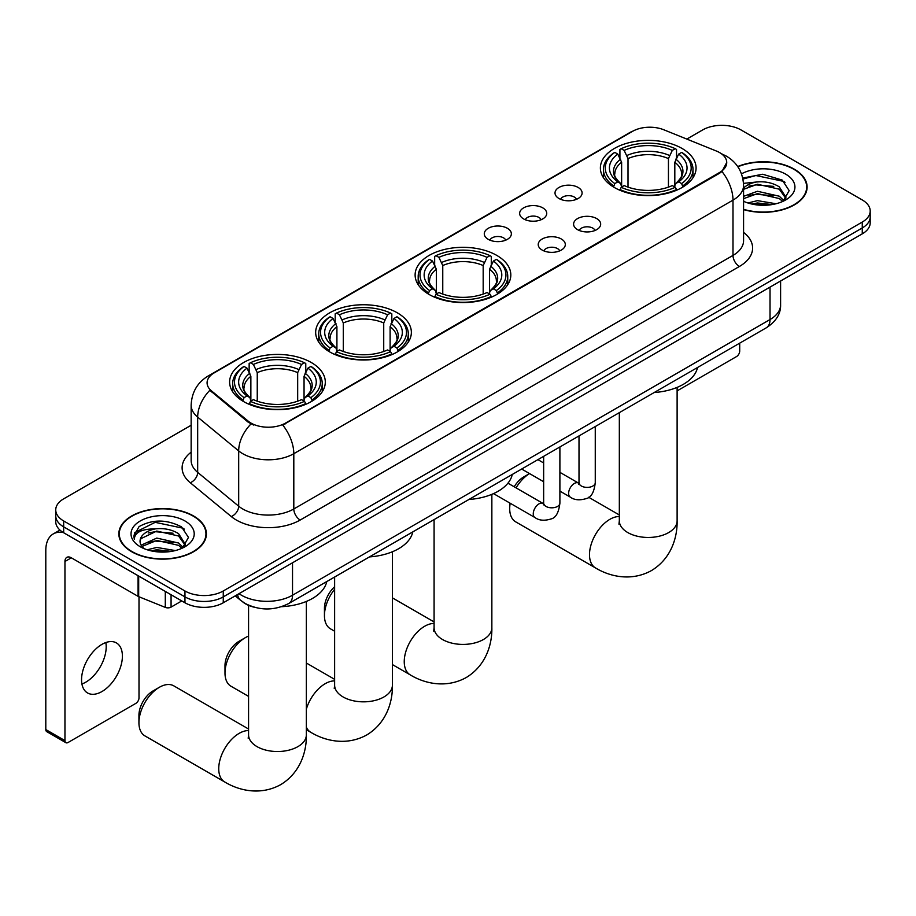 <?xml version="1.0" encoding="UTF-8"?>
<svg xmlns="http://www.w3.org/2000/svg" width="916" height="916" viewBox="0 0 916 916"><rect width="100%" height="100%" fill="white"/><g stroke="black" fill="none" stroke-linecap="round" stroke-linejoin="round"><path stroke-width="1.37" d="M496.804 255.415A47.85 27.629 0 0 0 444.661 249.427A47.85 27.629 0 0 0 415.12 274.949A47.85 27.629 0 0 0 429.135 294.483A47.85 27.629 0 0 0 481.278 300.471A47.85 27.629 0 0 0 510.819 274.949A47.85 27.629 0 0 0 496.804 255.415M397.349 312.837A47.85 27.629 0 0 0 345.206 306.849A47.85 27.629 0 0 0 315.665 332.371A47.85 27.629 0 0 0 329.68 351.904A47.85 27.629 0 0 0 381.823 357.893A47.85 27.629 0 0 0 411.364 332.371A47.85 27.629 0 0 0 397.349 312.837M311.291 362.518A47.85 27.629 0 0 0 259.148 356.53A47.85 27.629 0 0 0 229.618 382.052A47.85 27.629 0 0 0 243.633 401.586A47.85 27.629 0 0 0 295.776 407.574A47.85 27.629 0 0 0 325.306 382.052A47.85 27.629 0 0 0 311.291 362.518M682.054 148.461A47.85 27.629 0 0 0 629.91 142.472A47.85 27.629 0 0 0 600.381 167.994A47.85 27.629 0 0 0 614.396 187.528A47.85 27.629 0 0 0 666.539 193.516A47.85 27.629 0 0 0 696.068 167.994A47.85 27.629 0 0 0 682.054 148.461M558.978 198.509A13.545 7.82 180 0 1 556.298 196.299A13.545 7.82 180 0 1 560.775 186.578A13.545 7.82 180 0 1 578.133 187.448A13.545 7.82 180 0 1 580.824 196.299A13.545 7.82 180 0 1 558.978 198.509M576.485 199.322A8.13 4.694 0 0 0 574.298 197.032A8.13 4.694 0 0 0 566.294 195.841A8.13 4.694 0 0 0 560.626 199.322M523.62 218.924A13.545 7.82 180 0 1 520.929 216.714A13.545 7.82 180 0 1 525.418 206.993A13.545 7.82 180 0 1 542.764 207.863A13.545 7.82 180 0 1 545.455 216.714A13.545 7.82 180 0 1 523.62 218.924M541.116 219.737A8.13 4.694 0 0 0 538.94 217.447A8.13 4.694 0 0 0 530.937 216.268A8.13 4.694 0 0 0 525.269 219.737M488.251 239.339A13.545 7.82 180 0 1 485.56 237.13A13.545 7.82 180 0 1 490.049 227.42A13.545 7.82 180 0 1 507.395 228.29A13.545 7.82 180 0 1 510.086 237.13A13.545 7.82 180 0 1 488.251 239.339M505.746 240.152A8.13 4.694 0 0 0 503.571 237.874A8.13 4.694 0 0 0 495.567 236.683A8.13 4.694 0 0 0 489.9 240.152M577.561 229.653A13.545 7.82 180 0 1 574.87 227.443A13.545 7.82 180 0 1 579.359 217.722A13.545 7.82 180 0 1 596.705 218.592A13.545 7.82 180 0 1 599.396 227.443A13.545 7.82 180 0 1 577.561 229.653M595.057 230.466A8.13 4.694 0 0 0 592.881 228.176A8.13 4.694 0 0 0 584.877 226.985A8.13 4.694 0 0 0 579.21 230.466M542.192 250.068A13.545 7.82 180 0 1 539.501 247.858A13.545 7.82 180 0 1 543.99 238.137A13.545 7.82 180 0 1 561.348 239.007A13.545 7.82 180 0 1 564.027 247.858A13.545 7.82 180 0 1 542.192 250.068M559.699 250.881A8.13 4.694 0 0 0 557.512 248.591A8.13 4.694 0 0 0 549.508 247.4A8.13 4.694 0 0 0 543.841 250.881M716.335 151.014A24.377 14.072 180 0 1 719.598 152.583A24.377 14.072 180 0 1 726.732 162.533A24.377 14.072 180 0 1 719.598 172.483L285.506 423.1A24.377 14.072 180 0 1 248.305 421.223L211.493 390.88A24.377 14.072 180 0 1 207.085 382.808A24.377 14.072 180 0 1 214.23 372.858L632.555 131.332A24.377 14.072 180 0 1 663.768 129.763L716.335 151.014M253.755 607.102A27.079 15.641 180 0 1 242.82 601.984M743.574 209.604A43.785 25.282 0 0 0 807.111 187.047A43.785 25.282 0 0 0 794.287 169.174A43.785 25.282 0 0 0 737.712 166.54M193.585 515.983A43.785 25.282 0 0 0 145.862 510.498A43.785 25.282 0 0 0 118.84 533.856A43.785 25.282 0 0 0 131.664 551.73A43.785 25.282 0 0 0 179.376 557.214A43.785 25.282 0 0 0 206.409 533.856A43.785 25.282 0 0 0 193.585 515.983M119.286 536.135A43.785 25.282 0 0 0 119.137 536.81M726.732 162.533L721.957 171.498L719.598 173.216L282.758 425.07A31.602 18.24 60 0 1 293.807 453.695A36.113 20.85 180 0 1 242.74 453.695A36.113 20.85 180 0 1 238.687 450.912L197.673 417.101A36.113 20.85 180 0 1 191.146 405.135L191.146 460.416A36.113 20.85 0 0 0 197.673 472.381L238.687 506.193A36.113 20.85 0 0 0 242.74 508.975A36.113 20.85 0 0 0 293.807 508.975L732.995 255.415A36.113 20.85 0 0 0 743.574 240.668L743.574 185.387A36.113 20.85 180 0 1 732.995 200.135A31.602 18.24 -120 0 0 721.957 171.498M191.146 425.253L63.673 498.842A27.079 15.641 0 0 0 55.739 509.903L55.739 521.696A27.079 15.641 0 0 0 63.673 532.757L184.963 602.774L184.963 596.877A27.079 15.641 0 0 0 223.264 596.877L862.265 227.958A27.079 15.641 0 0 0 870.2 216.897A27.079 15.641 0 0 1 862.265 227.958L223.264 596.877A27.079 15.641 0 0 1 184.963 596.877L63.673 526.86L184.963 596.877L184.963 590.98A27.079 15.641 0 0 0 223.264 590.98L862.265 222.061A27.079 15.641 0 0 0 870.2 211.001A27.079 15.641 0 0 0 862.265 199.951L740.975 129.923A27.079 15.641 0 0 0 702.675 129.923L686.817 139.072M55.739 515.8A27.079 15.641 0 0 0 63.673 526.86A27.079 15.641 0 0 1 55.739 515.8M253.778 425.07L248.305 422.299L209.856 390.285A31.602 21.137 129.5 0 0 197.673 417.101L197.673 472.381A9.023 6.034 -50.5 0 1 190.276 482.743A45.136 26.06 180 0 1 191.146 452.16M55.739 509.903A27.079 15.641 0 0 0 63.673 520.964L184.963 590.98M206.111 536.81A43.785 25.282 0 0 0 205.951 536.135M806.813 189.99A43.785 25.282 0 0 0 806.653 189.326M184.963 602.774A27.079 15.641 0 0 0 223.264 602.774L862.265 233.855A27.079 15.641 0 0 0 870.2 222.794L870.2 211.001M743.574 209.317A43.338 25.018 0 0 0 806.653 187.047A43.338 25.018 0 0 0 793.966 169.357A43.338 25.018 0 0 0 737.884 166.792M747.914 202.974L757.475 200.638L776.035 203.753M751.658 204.005L757.475 202.974L772.142 204.566M743.574 196.333L757.475 191.272L779.276 196.207L783.924 200.638M743.574 198.68L757.475 193.608L779.276 198.543L782.711 201.451M743.517 183.372L756.227 182.044A22.568 13.03 0 0 0 743.574 188.112M756.227 182.044C764.883 181.139 772.566 182.742 779.276 186.841L785.894 197.238L785.733 198.955M743.574 189.314L757.475 184.253L779.276 189.188L785.813 198.406M743.574 200.822L744.536 201.715M743.574 201.291A31.602 18.24 0 0 0 785.665 199.951A31.602 18.24 0 0 0 785.665 174.143A31.602 18.24 0 0 0 741.502 173.857M783.088 201.28L789.168 190.597L782.23 180.086L762.696 174.246L742.75 178.048M742.968 179.055L755.872 175.529L783.672 181.379L785.023 182.318M748.887 186.177L755.872 184.883L773.745 186.395M748.887 195.543L755.872 194.249L773.745 195.761M752.254 204.131L755.872 203.604L771.799 204.623M677.119 390.88L736.51 356.587A4.511 2.611 120 0 0 739.704 351.057L739.704 343.156M131.984 551.547A43.338 25.018 0 0 0 179.204 556.974A43.338 25.018 0 0 0 205.951 533.856A43.338 25.018 0 0 0 193.265 516.166A43.338 25.018 0 0 0 146.033 510.739A43.338 25.018 0 0 0 119.286 533.856A43.338 25.018 0 0 0 131.984 551.547M147.213 549.783L156.785 547.447L175.334 550.562M150.957 550.814L156.785 549.783L171.441 551.375M141.121 545.203L156.785 538.081L178.574 543.016L183.223 547.447M141.911 546.486L156.785 540.429L178.574 545.352L182.009 548.26M182.387 548.089L188.467 537.406L181.54 526.895C166.689 519.235 152.525 519.143 139.049 526.631L133.839 536.158L134.343 539.226C134.629 532.356 141.694 528.91 155.525 528.864A22.568 13.03 0 0 0 140.056 541.23A22.568 13.03 0 0 0 141.144 545.238L143.846 548.524M155.525 528.864C164.182 527.948 171.864 529.551 178.574 533.65L185.192 544.058L185.032 545.776M140.056 541.482L140.824 538.711L156.785 531.062L178.574 535.997L185.112 545.226M184.963 520.964A31.602 18.24 0 0 0 140.274 520.964A31.602 18.24 0 0 0 140.274 546.76A31.602 18.24 0 0 0 184.963 546.76A31.602 18.24 0 0 0 184.963 520.964M133.851 536.375L134.824 532.528L155.17 522.338L182.971 528.2L184.322 529.127M148.197 532.998L155.17 531.692L173.044 533.204M148.197 542.352L155.17 541.058L173.044 542.57M151.552 550.951L155.17 550.424L171.097 551.432M514.185 486.785A19.866 11.461 -60 0 1 523.746 476.915L529.54 473.572A28.888 16.683 120 0 0 516.052 487.862M510.178 503.239A28.888 16.683 120 0 0 509.697 508.62A28.888 16.683 120 0 0 515.685 521.845L595.48 567.909A28.888 16.683 -60 0 1 591.049 544.757A28.888 16.683 -60 0 1 609.919 519.303A28.888 16.683 -60 0 1 619.331 516.521M613.525 187.013L614.819 183.589A42.972 24.812 0 0 1 614.819 152.388L617.773 154.094A38.816 22.408 0 0 0 617.773 181.883L620.682 183.544L621.632 187.036M621.632 185.605L621.632 162.269L617.773 154.094M619.914 157.792L619.914 149.434L621.197 148.701A42.972 24.812 0 0 1 675.252 148.701L672.298 150.407A38.816 22.408 0 0 0 624.151 150.407L628.01 158.583L628.01 187.127M668.44 187.127L668.44 158.583L672.298 150.407M654.196 392.529A49.659 28.671 0 0 0 697.523 367.511M619.914 189.498A44.781 25.854 0 0 0 676.535 189.498L675.252 187.276A42.972 24.812 0 0 1 621.197 187.276L619.914 190.265M676.535 190.265L676.535 189.498M614.819 152.388L613.525 153.121A44.781 25.854 0 0 0 603.449 169.46A44.781 25.854 0 0 0 613.525 185.811M675.252 148.701L676.535 149.434L676.535 157.792M621.197 187.276L624.151 185.57A38.816 22.408 0 0 0 672.298 185.57L675.252 187.276M617.773 181.883L614.819 183.589M624.151 150.407L621.197 148.701M620.682 159.121A34.728 20.049 0 0 0 620.682 183.544L620.853 183.658C615.918 178.883 613.903 175.643 614.819 173.937A33.4 19.282 0 0 1 621.632 162.269M682.912 185.811A44.781 25.854 0 0 0 693 169.46A44.781 25.854 0 0 0 682.912 153.121L681.63 152.388A42.972 24.812 0 0 1 681.63 183.589L682.912 187.013M681.63 183.589L678.676 181.883A38.816 22.408 0 0 0 678.676 154.094L681.63 152.388M678.676 154.094L674.817 162.269L674.817 185.605L675.756 183.544L678.676 181.883M674.817 162.269A33.4 19.282 0 0 1 681.63 173.937C682.534 175.654 680.531 178.895 675.596 183.658L675.756 183.544A34.728 20.049 0 0 0 675.756 159.121M674.817 187.036L674.817 185.605M334.626 589.286A28.888 16.683 120 0 0 324.447 615.575L324.447 608.201A19.866 11.461 -60 0 1 334.626 586.732M324.447 615.575A28.888 16.683 120 0 0 330.424 628.8L334.626 631.216M428.276 293.967L429.558 290.544A42.972 24.812 0 0 1 429.558 259.343L432.512 261.049A38.816 22.408 0 0 0 432.512 288.849L435.432 290.498L436.371 293.99M436.371 292.559L436.371 269.224L432.512 261.049M434.665 264.747L434.665 256.388L435.947 255.656A42.972 24.812 0 0 1 489.991 255.656L487.037 257.362A38.816 22.408 0 0 0 438.901 257.362L442.76 265.537L442.76 294.082M483.179 294.082L483.179 265.537L487.037 257.362M468.935 499.483A49.659 28.671 0 0 0 512.262 474.465M434.665 296.452A44.781 25.854 0 0 0 491.285 296.452L489.991 294.231A42.972 24.812 0 0 1 435.947 294.231L434.665 297.219M491.285 297.219L491.285 296.452M429.558 259.343L428.276 260.075A44.781 25.854 0 0 0 418.188 276.426A44.781 25.854 0 0 0 428.276 292.765M489.991 255.656L491.285 256.388L491.285 264.747M435.947 294.231L438.901 292.525A38.816 22.408 0 0 0 487.037 292.525L489.991 294.231M432.512 288.849L429.558 290.544M438.901 257.362L435.947 255.656M435.432 266.075A34.728 20.049 0 0 0 435.432 290.498L435.592 290.612C430.669 285.838 428.654 282.597 429.57 280.891A33.4 19.282 0 0 1 436.371 269.224M497.663 292.765A44.781 25.854 0 0 0 507.75 276.426A44.781 25.854 0 0 0 497.663 260.075L496.38 259.343A42.972 24.812 0 0 1 496.38 290.544L497.663 293.967M496.38 290.544L493.426 288.849A38.816 22.408 0 0 0 493.426 261.049L496.38 259.343M493.426 261.049L489.568 269.224L489.568 292.559L490.507 290.498L493.426 288.849M489.568 269.224A33.4 19.282 0 0 1 496.369 280.891C497.285 282.609 495.27 285.849 490.346 290.612L490.507 290.498A34.728 20.049 0 0 0 490.507 266.075M489.568 293.99L489.568 292.559M224.993 672.997L224.993 665.623A19.866 11.461 -60 0 1 239.03 641.292L245.419 637.616A28.888 16.683 120 0 0 224.993 672.997A28.888 16.683 120 0 0 230.969 686.221L248.568 696.378M328.821 351.389L330.103 347.965A42.972 24.812 0 0 1 330.103 316.764L333.058 318.47A38.816 22.408 0 0 0 333.058 346.259L335.977 347.92L336.916 351.412M336.916 349.981L336.916 326.646L333.058 318.47M335.199 322.169L335.199 313.81L336.493 313.077A42.972 24.812 0 0 1 390.537 313.077L387.582 314.783A38.816 22.408 0 0 0 339.447 314.783L343.305 322.959L343.305 351.504M383.724 351.504L383.724 322.959L387.582 314.783M369.48 556.905A49.659 28.671 0 0 0 412.807 531.887M335.199 353.874A44.781 25.854 0 0 0 391.819 353.874L390.537 351.652A42.972 24.812 0 0 1 336.493 351.652L335.199 354.641M391.819 354.641L391.819 353.874M330.103 316.764L328.821 317.497A44.781 25.854 0 0 0 318.734 333.836A44.781 25.854 0 0 0 328.821 350.187M390.537 313.077L391.819 313.81L391.819 322.169M336.493 351.652L339.447 349.946A38.816 22.408 0 0 0 387.582 349.946L390.537 351.652M333.058 346.259L330.103 347.965M339.447 314.783L336.493 313.077M335.977 323.497A34.728 20.049 0 0 0 335.977 347.92L336.138 348.034C331.203 343.26 329.199 340.019 330.115 338.313A33.4 19.282 0 0 1 336.916 326.646M398.208 350.187A44.781 25.854 0 0 0 408.296 333.836A44.781 25.854 0 0 0 398.208 317.497L396.926 316.764A42.972 24.812 0 0 1 396.926 347.965L398.208 351.389M396.926 347.965L393.972 346.259A38.816 22.408 0 0 0 393.972 318.47L396.926 316.764M393.972 318.47L390.113 326.646L390.113 349.981L391.052 347.92L393.972 346.259M390.113 326.646A33.4 19.282 0 0 1 396.914 338.313C397.83 340.031 395.815 343.271 390.892 348.034L391.052 347.92A34.728 20.049 0 0 0 391.052 323.497M390.113 351.412L390.113 349.981M248.568 636.07A28.888 16.683 120 0 0 245.419 637.616L239.03 641.292M138.934 722.678L138.934 715.304A19.866 11.461 -60 0 1 152.983 690.973L159.361 687.286A28.888 16.683 120 0 0 159.361 687.298A28.888 16.683 120 0 0 138.934 722.678A28.888 16.683 120 0 0 144.923 735.903L224.718 781.966A28.888 16.683 -60 0 1 220.287 758.814A28.888 16.683 -60 0 1 239.156 733.361A28.888 16.683 -60 0 1 248.568 730.579M242.774 401.071L244.057 397.647A42.972 24.812 0 0 1 244.057 366.446L247.011 368.152A38.816 22.408 0 0 0 247.011 395.941L249.919 397.601L250.869 401.094M250.869 399.662L250.869 376.327L247.011 368.152M249.152 371.85L249.152 363.492L250.434 362.759A42.972 24.812 0 0 1 304.49 362.759L301.536 364.465A38.816 22.408 0 0 0 253.389 364.465L257.247 372.64L257.247 401.185M297.677 401.185L297.677 372.64L301.536 364.465M281.567 606.69A49.659 28.671 0 0 0 326.76 581.568M249.152 403.555A44.781 25.854 0 0 0 305.772 403.555L304.49 401.334A42.972 24.812 0 0 1 250.434 401.334L249.152 404.322M305.772 404.322L305.772 403.555M244.057 366.446L242.774 367.179A44.781 25.854 0 0 0 232.687 383.518A44.781 25.854 0 0 0 242.774 399.868M304.49 362.759L305.772 363.492L305.772 371.85M250.434 401.334L253.389 399.628A38.816 22.408 0 0 0 301.536 399.628L304.49 401.334M247.011 395.941L244.057 397.647M253.389 364.465L250.434 362.759M249.919 373.178A34.728 20.049 0 0 0 249.919 397.601L250.091 397.716C245.156 392.941 243.141 389.701 244.057 387.995A33.4 19.282 0 0 1 250.869 376.327M312.161 399.868A44.781 25.854 0 0 0 322.237 383.518A44.781 25.854 0 0 0 312.161 367.179L310.868 366.446A42.972 24.812 0 0 1 310.868 397.647L312.161 401.071M310.868 397.647L307.913 395.941A38.816 22.408 0 0 0 307.913 368.152L310.868 366.446M307.913 368.152L304.055 376.327L304.055 399.662L305.005 397.601L307.913 395.941M304.055 376.327A33.4 19.282 0 0 1 310.868 387.995C311.772 389.712 309.768 392.953 304.833 397.716L305.005 397.601A34.728 20.049 0 0 0 305.005 373.178M304.055 401.094L304.055 399.662M248.568 729.022L173.811 685.866A28.888 16.683 120 0 0 159.361 687.286L152.983 690.973M105.832 642.551A28.888 16.683 -60 0 1 85.772 682.18A28.888 16.683 -60 0 1 81.913 683.977M101.974 691.534A28.888 16.683 120 0 0 120.843 666.069A28.888 16.683 120 0 0 116.424 642.918A28.888 16.683 120 0 0 101.974 644.349A28.888 16.683 120 0 0 83.104 669.814A28.888 16.683 120 0 0 87.535 692.954A28.888 16.683 120 0 0 101.974 691.534M171.074 594.759L171.074 607.113L181.769 600.93M63.364 532.574A36.113 20.85 -120 0 0 53.277 533.913A36.113 20.85 -120 0 0 45.8 550.447L45.8 729.56L64.956 740.62L64.956 561.497A9.023 5.21 60 0 1 66.822 557.363A9.023 5.21 60 0 1 71.334 557.81L138.087 596.35L138.087 575.717M64.956 740.62A4.511 2.611 120 0 0 65.883 742.693L46.739 731.632A4.511 2.611 -60 0 1 45.8 729.56M65.883 742.693A4.511 2.611 120 0 0 68.139 742.464L135.808 703.396A4.511 2.611 120 0 0 139.003 697.866L139.003 596.774M171.074 607.113A4.511 2.611 180 0 1 165.292 607.4L138.682 596.648A4.511 2.611 180 0 1 138.087 596.35M211.493 390.88L211.493 391.945M248.305 421.223L248.305 422.299M285.506 423.1L285.506 423.833M719.598 172.483L719.598 173.216M300.185 520.036A9.023 5.21 60 0 1 293.807 508.975L293.807 453.695L732.995 200.135L732.995 255.415A9.023 5.21 60 0 0 739.384 266.476L300.185 520.036A45.136 26.06 180 0 1 236.351 520.036A45.136 26.06 180 0 1 231.29 516.555L190.276 482.743M743.574 185.387C742.968 172.403 737.254 162.67 726.457 156.178L721.9 153.957A31.602 14.793 112 0 0 721.465 153.796M211.539 374.701A31.602 18.24 -120 0 0 208.264 375.926C197.467 382.419 191.753 392.151 191.146 405.135M208.264 375.926L629.899 132.499A31.602 18.24 60 0 1 632.292 131.492M250.995 423.971A31.602 21.137 129.5 0 0 238.687 450.912L238.687 506.193A9.023 6.034 -50.5 0 1 231.29 516.555M743.574 232.401A45.136 26.06 180 0 1 739.384 266.476M223.264 590.98L223.264 602.774M862.265 222.061L862.265 233.855M63.673 520.964L63.673 532.757M239.03 593.671A36.113 20.85 0 0 0 241.458 595.228A36.113 20.85 0 0 0 292.525 595.228L770.024 319.547A36.113 20.85 0 0 0 780.604 304.799C780.867 313.764 776.092 321.436 766.28 327.814L288.792 603.484A18.057 10.419 60 0 0 292.525 595.228L292.525 562.79M770.024 287.109L770.024 319.547A18.057 10.419 60 0 1 766.28 327.814M237.565 594.518A18.057 12.08 129.5 0 0 240.713 600.392L235.229 595.869M677.119 387.376L677.119 520.78A28.888 16.683 180 0 1 668.657 532.574A28.888 16.683 180 0 1 627.792 532.574A28.888 16.683 180 0 1 619.331 520.78L618.953 524.181M668.44 158.583A33.4 19.282 0 0 0 628.01 158.583M669.378 155.434A34.728 20.049 0 0 0 627.071 155.434M491.858 494.331L491.858 627.735A28.888 16.683 180 0 1 483.396 639.528A28.888 16.683 180 0 1 442.543 639.528A28.888 16.683 180 0 1 434.081 627.735L433.703 631.135M491.858 627.735C492.247 644.429 485.904 665.646 466.198 677.554C446.035 688.66 424.497 683.554 410.219 674.863A28.888 16.683 -60 0 1 405.799 651.711A28.888 16.683 -60 0 1 424.669 626.258A28.888 16.683 -60 0 1 434.081 623.475M483.179 265.537A33.4 19.282 0 0 0 442.76 265.537M484.129 262.388A34.728 20.049 0 0 0 441.821 262.388M392.403 551.753L392.403 685.157A28.888 16.683 180 0 1 383.941 696.95A28.888 16.683 180 0 1 343.088 696.95A28.888 16.683 180 0 1 334.626 685.157L334.248 688.557M306.356 709.098A28.888 16.683 -60 0 1 325.214 683.68A28.888 16.683 -60 0 1 334.626 680.897M392.403 685.157C392.792 701.851 386.449 723.056 366.744 734.964C346.58 746.082 325.043 740.975 310.764 732.285A28.888 16.683 -60 0 1 306.356 727.212M383.724 322.959A33.4 19.282 0 0 0 343.305 322.959M384.663 319.81A34.728 20.049 0 0 0 342.355 319.81M306.356 601.434L306.356 734.838A28.888 16.683 180 0 1 297.895 746.632A28.888 16.683 180 0 1 257.03 746.632A28.888 16.683 180 0 1 248.568 734.838L248.19 738.239M297.677 372.64A33.4 19.282 0 0 0 257.247 372.64M298.616 369.491A34.728 20.049 0 0 0 256.308 369.491M595.263 426.547L595.263 482.709A8.13 4.694 180 0 1 592.503 486.224A8.13 4.694 180 0 1 581.385 486.018A8.13 4.694 180 0 1 579.004 482.709L578.752 484.461L579.473 483.854M595.263 482.709C594.14 492.144 591.221 497.411 586.492 498.51C579.782 500.594 574.389 500.125 570.302 497.113A8.13 4.694 -60 0 1 569.054 490.598A8.13 4.694 -60 0 1 574.366 483.442A8.13 4.694 -60 0 1 574.721 483.247A8.13 4.694 -60 0 1 578.431 483.041L578.981 483.327M559.894 446.974L559.894 503.124A8.13 4.694 180 0 1 557.146 506.64A8.13 4.694 180 0 1 546.028 506.445A8.13 4.694 180 0 1 543.646 503.124L543.383 504.876L544.104 504.281M559.894 503.124C558.783 512.559 555.852 517.826 551.123 518.937C544.413 521.009 539.02 520.54 534.933 517.529A8.13 4.694 -60 0 1 533.696 511.025A8.13 4.694 -60 0 1 538.997 503.857A8.13 4.694 -60 0 1 539.364 503.663A8.13 4.694 -60 0 1 543.062 503.457L543.623 503.754M64.956 561.497L71.334 557.81M138.682 576.061L138.682 596.648M165.292 607.4L165.292 591.427M629.899 132.499L635.693 129.809M288.792 603.484C274.262 610.789 259.732 610.789 245.202 603.484L240.713 600.392M780.604 304.799L780.604 281.006M806.653 190.665L806.653 187.047M205.951 537.474L205.951 533.856M119.286 537.474L119.286 533.856M677.119 520.78C677.497 537.474 671.153 558.68 651.448 570.588C631.296 581.706 609.747 576.599 595.48 567.909M509.697 502.964L509.697 508.62M523.746 476.915L529.54 473.572M603.449 177.727L603.449 169.46M693 177.727L693 169.46M619.331 514.964L588.633 497.239M619.331 412.647L619.331 520.78M410.219 674.863L392.403 664.581M418.188 284.681L418.188 276.426M507.75 284.681L507.75 276.426M434.081 621.918L392.403 597.862M434.081 519.601L434.081 627.735M310.764 732.285L306.356 729.731M318.734 342.103L318.734 333.836M408.296 342.103L408.296 333.836M334.626 679.34L306.356 663.024M334.626 577.023L334.626 685.157M306.356 734.838C306.734 751.532 300.391 772.738 280.685 784.646C260.533 795.764 238.984 790.657 224.718 781.966M232.687 391.785L232.687 383.518M322.237 391.785L322.237 383.518M248.568 605.35L248.568 734.838M570.302 497.113L559.894 491.102M543.646 481.724L521.673 469.038M579.004 435.936L579.004 482.709M578.431 483.041L559.894 472.335M543.646 462.958L537.921 459.649M534.933 517.529L493.518 493.621M543.646 456.351L543.646 503.124M543.062 503.457L507.933 483.179M53.277 533.913L59.941 530.066"/></g></svg>
